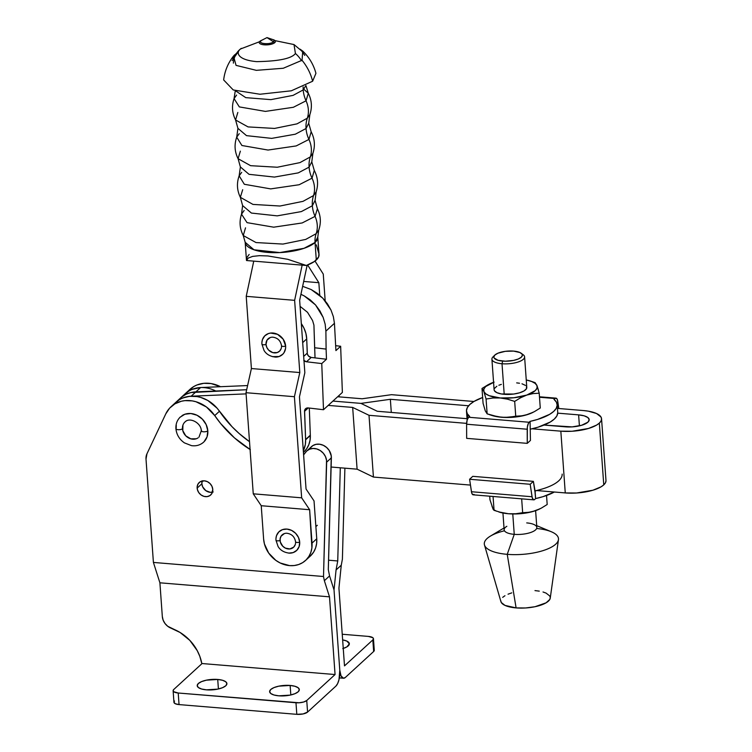 <?xml version="1.0" encoding="UTF-8"?>
<svg xmlns="http://www.w3.org/2000/svg" width="752" height="752" viewBox="0 0 752 752"><rect width="100%" height="100%" fill="white"/><g stroke="black" fill="none" stroke-linecap="round" stroke-linejoin="round"><path stroke-width="1.13" d="M290.131 685.448L290.817 694.97L290.131 685.448L294.953 686.275L298.177 687.77L299.315 689.697L298.187 691.774L294.981 693.673L290.169 695.111L278.804 695.826A14.88 5.217 175.9 0 1 269.63 691.699A14.88 5.217 175.9 0 1 290.131 685.448A14.88 5.217 175.9 0 1 299.305 689.575A14.88 5.217 175.9 0 1 278.804 695.826L273.982 694.998L270.767 693.504L269.63 691.577L270.748 689.499L273.963 687.601L278.776 686.162L290.131 685.448M217.723 679.451L218.409 688.973L217.723 679.451L222.545 680.287L225.769 681.773L226.907 683.709L225.779 685.777L222.564 687.685L217.751 689.123L206.396 689.838A14.88 5.217 175.9 0 1 197.221 685.711A14.88 5.217 175.9 0 1 217.723 679.451A14.88 5.217 175.9 0 1 226.897 683.587A14.88 5.217 175.9 0 1 206.396 689.838L201.574 689.011L198.349 687.516L197.212 685.589L198.34 683.512L201.555 681.613L206.368 680.175L217.723 679.451M202.185 480.97A8.469 7.257 -132.5 0 0 201.865 483.771L197.146 488.095A8.469 7.257 47.5 0 1 199.233 482.493A8.469 7.257 47.5 0 1 207.561 481.75A8.469 7.257 47.5 0 1 212.769 489.383L211.961 486.309L210.081 483.602L207.42 481.675L204.394 480.829L200.145 481.806L198.143 483.809L197.184 486.563L197.409 489.646L198.772 492.598L201.085 494.957L203.989 496.376L207.035 496.63L209.77 495.681L211.773 493.669L212.769 489.383A8.469 7.257 47.5 0 1 210.682 494.985A8.469 7.257 47.5 0 1 202.344 495.728A8.469 7.257 47.5 0 1 197.146 488.095L201.865 483.771L202.241 480.791M342.762 648.6L346.86 646.899L349.351 643.834L346.841 641.08L342.639 639.886A14.88 5.217 175.9 0 1 349.342 643.703A14.88 5.217 175.9 0 1 343.26 648.45M198.067 437.871A10.331 8.845 47.5 0 1 188.235 437.749A10.331 8.845 47.5 0 1 182.473 428.753A3.412 1.194 175.9 0 1 178.722 429.712A3.412 1.194 175.9 0 1 175.93 428.743A3.412 1.194 -4.1 0 0 178.722 429.712A3.412 1.194 -4.1 0 0 182.473 428.753A10.331 8.845 47.5 0 1 185.932 421.205M202.072 443.379A17.146 14.683 -132.5 0 0 207.815 430.849A3.412 1.194 175.9 0 1 204.065 431.808A3.412 1.194 175.9 0 1 201.273 430.849A3.412 1.194 -4.1 0 0 204.065 431.808A3.412 1.194 -4.1 0 0 207.815 430.849A17.146 14.683 -132.5 0 0 198.246 415.922A17.146 14.683 -132.5 0 0 181.928 415.706M185.02 421.928C189.795 416.768 201.395 423.066 201.273 430.83A3.412 1.194 175.9 0 1 201.527 430.332M180.414 416.899C177.143 420.048 175.648 423.996 175.93 428.734A3.412 1.194 175.9 0 1 176.184 428.236L176.269 425.134M307.577 712.078L306.741 700.497A8.263 2.905 175.9 0 1 295.978 702.753L296.805 714.334A8.263 2.905 -4.1 0 0 307.577 712.078L303.112 713.93L296.805 714.334L179.042 704.586L178.215 693.015A8.263 2.905 175.9 0 1 173.12 690.721A8.263 2.905 175.9 0 1 173.74 689.499L173.11 690.646L173.74 691.718L178.215 693.015L299.127 702.772L303.714 701.992L306.741 700.497L335.063 674.535L202.062 663.537L173.74 689.499L202.062 663.537L335.063 674.535L306.741 700.497L307.577 712.078L335.89 686.115L307.577 712.078M173.12 690.721L173.947 702.293A8.263 2.905 -4.1 0 0 179.042 704.586L175.338 703.75L173.947 702.227M250.078 449.489A103.306 88.463 47.5 0 1 214.724 415.593L206.424 406.982L195.962 401.737L192.268 400.882L184.917 400.628L181.392 401.23L174.925 403.833L169.604 408.157L165.769 413.901L146.95 453.804L165.769 413.901A30.992 26.536 47.5 0 1 171.061 406.7A30.992 26.536 47.5 0 1 214.724 415.593L219.443 411.259A103.306 88.463 -132.5 0 0 249.514 441.678L239.202 433.556L232.011 426.685L216.999 408.092L207.825 400.478L200.681 397.404L196.986 396.558L189.636 396.304L182.764 397.977L179.643 399.509L174.323 403.833M374.28 650.348L373.659 651.495L372.823 639.924L344.501 665.887L372.823 639.924L373.453 638.768L372.823 637.696L368.348 636.408A8.263 2.905 175.9 0 1 373.453 638.702A8.263 2.905 175.9 0 1 372.823 639.924L373.659 651.495L345.337 677.458A12.399 4.7 -85.3 0 1 343.485 678.238A12.399 4.7 -85.3 0 1 339.782 670.211A12.399 4.7 -85.3 0 1 335.89 686.115L337.639 683.577L338.992 679.667L339.782 670.211L334.029 589.935L329.564 575.919L328.304 569.621L331.369 457.836A12.399 10.613 -132.5 0 0 324.262 445.795A12.399 10.613 -132.5 0 0 311.535 446.603L306.816 450.927A12.399 10.613 47.5 0 1 319.544 450.128A12.399 10.613 47.5 0 1 326.65 462.16L331.369 457.836L326.65 462.16L323.51 576.502L324.356 580.704L329.564 575.919L328.304 569.621L331.275 455.966L329.235 450.514L326.631 447.487L323.322 445.316L319.666 444.225L316.028 444.338L312.804 445.635L310.313 447.976M174.097 701.654L174.567 701.071M339.359 677.9L343.485 678.238L341.041 675.916L339.782 670.211L334.029 589.935L336.059 569.969L341.267 565.194L336.059 569.969L337.742 560.964L328.558 560.202L337.742 560.964L340.299 467.791L337.742 560.964L336.059 569.969L334.029 589.935L329.564 575.919L324.356 580.704L323.51 576.502L153.408 562.43L159.903 582.809L329.498 596.834L159.903 582.809L162.319 616.508L163.137 620.127L164.989 623.483L167.696 626.256L174.614 629.631A41.322 35.382 47.5 0 1 201.846 663.734L199.778 656.233L197.203 650.583L189.842 640.394L180.104 632.488L170.995 628.164A12.399 10.613 47.5 0 1 162.319 616.508L159.903 582.809L153.408 562.43L323.51 576.502L326.547 460.29L325.475 456.586L323.322 453.24L320.324 450.608L316.799 448.953L313.105 448.455L309.627 449.17L306.722 451.012L304.889 453.268A30.992 26.536 47.5 0 1 303.611 454.885L305.585 452.309A12.399 10.613 47.5 0 1 306.816 450.927M153.408 562.43L146.01 459.115A12.399 10.613 47.5 0 1 146.95 453.804L146.01 459.115L153.408 562.43M213.192 491.968L210.24 492.325L205.804 490.633L202.673 486.845L201.865 483.771A8.469 7.257 -132.5 0 0 212.449 492.184M329.498 596.834L335.063 674.535L329.498 596.834L324.356 580.704L329.498 596.834M179.042 704.586L178.215 693.015L295.978 702.753L296.805 714.334L179.042 704.586M250.36 449.668L234.483 437.89L220.684 423.555L214.724 415.593L219.443 411.259A30.992 26.536 -132.5 0 0 175.78 402.367A30.992 26.536 47.5 0 1 191.177 396.201L246.092 393.879L191.177 396.201L195.896 391.867L191.177 396.201L186.205 396.887L181.57 398.494L177.444 400.985L173.938 404.266M343.467 678.238L345.337 677.458L373.659 651.495A8.263 2.905 -4.1 0 0 374.28 650.273L373.453 638.702M368.348 636.408L342.235 634.246L368.348 636.408M373.65 649.277L374.12 649.794M342.395 559.197L344.895 468.167L342.395 559.197L341.267 565.194L342.395 559.197M183.761 395.176L189.09 390.852L192.202 389.329L200.671 387.543M344.501 665.887L338.936 588.186L341.267 565.194L338.936 588.186L344.501 665.887M183.375 395.608L186.881 392.328L191.017 389.846L195.642 388.229L200.615 387.543L195.896 391.867L246.675 389.724L195.896 391.867L200.615 387.543L247.605 385.56L200.615 387.543A30.992 26.536 -132.5 0 0 185.218 393.719L189.936 389.386A30.992 26.536 -132.5 0 1 220.515 386.707L211.143 383.576L203.801 383.323L196.921 384.996L193.809 386.528L188.479 390.852M171.061 406.7L180.499 398.043A30.992 26.536 47.5 0 1 195.896 391.867A30.992 26.536 -132.5 0 0 180.499 398.043L185.218 393.719A30.992 26.536 47.5 0 1 215.796 391.031M203.999 441.791L207.054 436.884L207.815 430.849L206.17 424.626L202.373 419.146L196.996 415.245L190.848 413.525L184.889 414.239L180.001 417.294M196.281 438.754L190.82 438.848L185.753 435.812L182.792 430.652L182.933 425.124M305.613 439.788A26.452 22.645 47.5 0 1 303.31 450.777L305.331 444.535L305.613 439.788L310.341 435.464L305.613 439.788A26.452 22.645 47.5 0 0 305.603 439.525L304.551 411.335A4.136 3.534 47.5 0 1 305.575 408.731A4.136 3.534 47.5 0 1 308.217 407.932L304.551 411.335L308.245 407.932L306.12 408.336L304.588 410.592L305.603 439.525A26.452 22.645 47.5 0 1 305.613 439.788M303.432 452.403L303.77 452.093A26.452 22.645 -132.5 0 0 310.341 435.464A26.452 22.645 -132.5 0 0 310.322 435.201L305.603 439.525L310.322 435.201A26.452 22.645 47.5 0 1 310.341 435.464L310.05 440.211L308.828 444.667L306.731 448.662L303.836 452.027M303.742 360.33L306.487 361.778L321.762 363.573L326.481 359.24L326.105 349.097L314.646 347.753L313.932 325.137L312.578 320.559L307.521 312.315L300.029 306.318L307.521 312.315L312.578 320.559L313.932 325.137L315.032 357.896L311.206 357.444L326.481 359.24L321.762 363.573L306.487 361.778L311.206 357.444L308.461 356.006L307.342 353.91L306.713 338.926A26.452 22.645 -132.5 0 0 301.326 323.661L303.827 327.834L305.876 333.305L306.713 338.926L302.689 342.611L306.713 338.926L307.239 353.158L303.676 356.42L307.239 353.158A4.136 3.534 -132.5 0 0 311.206 357.444L306.487 361.778A4.136 3.534 47.5 0 1 303.977 360.565M309.307 408.063L310.322 435.201L309.307 408.063M335.74 345.685L340.647 346.268L342.376 392.422L323.492 409.727L308.217 407.932L323.492 409.727L321.762 363.573L323.492 409.727L342.376 392.422L340.647 346.268L335.918 350.592L340.647 346.268L335.74 345.685M311.215 289.567L302.642 286.324L311.215 289.567L322.834 298.206L317.363 293.393L311.215 289.567M330.993 310.05L322.834 298.206L327.44 303.836L330.993 310.05L333.352 316.63L330.993 310.05M334.443 323.304L333.352 316.63L334.443 323.304L335.918 350.592L334.443 323.304L325.889 331.143L334.443 323.304M325.146 324.159L325.889 331.143L326.105 349.097L325.889 331.143L325.146 324.159L323.106 317.278L325.146 324.159M315.52 304.917L323.106 317.278L319.854 310.783L315.52 304.917L304.278 295.931L310.256 299.898L315.52 304.917M300.932 294.314L304.278 295.931L300.932 294.314M314.646 347.753L326.105 349.097L326.481 359.24L315.032 357.896L314.646 347.753M605.99 480.754L605.435 482.812L603.762 484.871A29.544 10.368 -4.1 0 0 605.98 480.5L601.553 418.751A29.544 10.368 175.9 0 1 599.335 423.113L603.762 484.871L601.045 486.835L592.924 490.219L576.549 493.002L565.26 492.927L536.458 490.539L565.26 492.927A29.544 10.368 -4.1 0 0 603.762 484.871L599.335 423.113L601.008 421.064L601.562 418.996L600.989 417.003L596.58 413.534L588.44 411.184L583.336 410.545A29.544 10.368 175.9 0 1 601.553 418.751M589.192 419.635A17.146 6.016 175.9 0 0 578.617 414.878L557.721 413.149L578.617 414.878L579.407 425.858L578.617 414.878L584.172 415.828L587.885 417.548L589.201 419.776L587.904 422.173A17.146 6.016 175.9 0 1 565.56 426.845L544.053 425.068L572.103 426.892L581.606 425.275L587.904 422.173A17.146 6.016 175.9 0 0 589.192 419.635L589.192 419.644M377.288 411.269L467.03 418.695L377.288 411.269L360.951 403.392L377.288 411.269M360.951 403.392L332.939 401.07L360.951 403.392L390.354 399.293L360.951 403.392L332.939 401.07L360.951 403.392M391.294 412.425L390.354 399.293L391.294 412.425M468.599 405.77L390.354 399.293L468.599 405.77M328.22 405.403L352.669 407.424L369.006 415.301L466.625 423.376L369.006 415.301L373.424 477.059L357.097 469.173L331.115 467.03L357.097 469.173L352.669 407.424L357.097 469.173L373.424 477.059L369.006 415.301L352.669 407.424L328.22 405.403M532.031 428.79L560.832 431.169L572.122 431.253L588.496 428.461L596.618 425.087L599.335 423.113A29.544 10.368 175.9 0 1 560.832 431.169L565.26 492.927L560.832 431.169L532.031 428.79M583.336 410.545L557.439 408.402L583.336 410.545M473.92 401.493L391.501 394.678L362.107 398.767L337.657 396.746L362.107 398.767L391.501 394.678L473.92 401.493M470.461 485.087L373.424 477.059L470.461 485.087M178.656 399.942L182.163 396.661L186.289 394.17L190.923 392.553L246.675 389.724L195.896 391.867L190.923 392.553L186.289 394.17L182.163 396.661M491.911 359.202L494.102 389.771A16.384 5.753 -4.1 0 0 504.207 394.311L502.016 363.742A16.384 5.753 175.9 0 1 491.911 359.202A16.384 5.753 175.9 0 1 494.073 356.053M494.741 355.17L492.945 356.965A16.384 5.753 -4.1 0 0 502.016 363.742L502.665 361.092A14.316 5.029 175.9 0 1 494.741 355.17A14.316 5.029 175.9 0 1 513.569 351.099L505.316 351.334L498.003 353.177L494.91 355.01L493.829 357.003L494.102 357.971L498.021 360.302L505.344 361.214L513.597 360.405L518.231 359.024L521.324 357.191L522.405 355.198L522.123 354.23L519.98 352.547L513.569 351.099A14.316 5.029 175.9 0 1 521.221 353.271A14.316 5.029 175.9 0 1 518.307 358.986A14.316 5.029 175.9 0 1 502.665 361.092L502.016 363.742A16.384 5.753 -4.1 0 0 519.914 361.336A16.384 5.753 -4.1 0 0 523.251 354.794L521.221 353.271M502.938 513.005L504.141 529.793A16.384 5.753 -4.1 0 0 514.246 534.343L512.779 513.973L514.246 534.343A16.384 5.753 175.9 0 1 506.839 526.306M504.009 527.989L490.426 536.091A37.196 13.057 -4.1 0 0 507.233 554.337L514.246 534.343L507.233 554.337A37.196 13.057 175.9 0 1 484.476 544.984A37.196 13.057 175.9 0 1 504.46 530.78M484.476 544.984L500.926 601.675A24.797 8.704 -4.1 0 0 516.107 607.907L507.233 554.337L516.107 607.907L504.987 605.398L501.283 602.484L500.804 600.82M546.544 495.493L547.183 504.507L546.544 495.493M540.021 508.794L532.172 511.717L518.777 513.832L508.521 513.757L498.802 511.952A26.856 9.428 -4.1 0 0 508.521 513.757L515.703 513.757L522.659 512.704L515.703 513.757L508.521 513.757A26.856 9.428 -4.1 0 0 535.086 510.843L528.844 512.309L522.659 512.704L521.662 498.839L522.659 512.704L528.844 512.309L535.086 510.843L541.243 508.173L547.183 504.507L541.243 508.173L535.086 510.843A26.856 9.428 -4.1 0 0 539.56 509.029A26.856 9.428 -4.1 0 0 539.804 508.907M498.764 511.933L508.521 513.757L501.246 512.554L494.055 510.335L493.058 496.47L494.055 510.335L493.162 509.358L496.508 511.191M489.975 499.779L489.721 496.198L489.975 499.779L493.162 509.358L489.975 499.779M492.861 508.465L491.94 506.077M534.982 590.602L539.269 591.138M543.019 591.984L546.093 593.112L549.806 596.016L550.285 597.69L549.815 599.419L546.131 602.794L535.039 606.714L525.573 607.973L516.107 607.907A24.797 8.704 -4.1 0 0 550.248 598.131L558.454 539.682A37.196 13.057 175.9 0 1 507.233 554.337A37.196 13.057 -4.1 0 0 550.614 547.588A37.196 13.057 -4.1 0 0 551.291 531.73L536.693 525.648M502.674 597.361L504.959 595.706M508.032 594.193L511.774 592.867M536.646 528.477A37.196 13.057 175.9 0 1 558.454 539.682M526.72 522.903A16.384 5.753 175.9 0 1 533.657 524.379A16.384 5.753 175.9 0 1 533.356 531.363A16.384 5.753 175.9 0 1 514.246 534.343A16.384 5.753 -4.1 0 0 536.825 527.453L535.621 510.664M535.621 498.576A45.458 15.952 -4.1 0 0 554.337 492.024L543.066 496.649L535.452 498.614M562.148 474.117A45.458 15.952 175.9 0 1 534.898 490.896L535.621 498.623L534.719 499.45L535.621 498.623L535.067 490.906L533.375 481.355L530.188 484.279L532.04 496.752L471.448 491.733L469.596 479.259L530.188 484.279L469.596 479.259L472.782 476.336L533.375 481.355L472.782 476.336L469.596 479.259L471.626 492.626L472.5 494.468L474.127 494.44M535.133 382.646L530.386 381.029A26.856 9.428 175.9 0 1 537.013 385.682L535.133 382.646L537.013 385.682A26.856 9.428 175.9 0 1 526.785 395.063L533.027 393.597L539.212 393.202L537.013 385.682L537.022 388.145L535.217 390.645L526.785 395.063A26.856 9.428 175.9 0 1 500.221 397.968L507.487 399.171L514.678 401.399L520.628 397.733L526.785 395.063L513.973 397.742L500.221 397.968A26.856 9.428 175.9 0 1 483.874 391.51L486.074 399.03L493.03 397.977L500.221 397.968L489.204 395.693L485.698 393.775L483.874 391.51A26.856 9.428 175.9 0 1 489.627 383.952A26.856 9.428 175.9 0 1 493.566 382.317M538.338 389.846L537.013 385.682L535.189 383.417L531.683 381.499L526.25 379.976A26.856 9.428 175.9 0 1 530.386 381.029M489.392 384.075L482.004 388.474L483.874 391.51L483.865 389.047L485.67 386.547L494.102 382.129M501.349 384.375L498.867 385.25M496.837 386.255L494.402 388.483M494.092 389.63L494.412 390.73L496.865 392.657L501.377 393.963L513.654 394.048L519.538 392.817L524.05 390.937L526.485 388.709L526.475 386.462M525.545 385.438L521.991 383.793M519.51 383.229L516.68 382.881M539.212 393.202L540.274 408.016L539.212 393.202L533.027 393.597L526.785 395.063L520.628 397.733L514.678 401.399L515.74 416.213L521.926 415.818L528.167 414.352L534.324 411.682L540.274 408.016L534.324 411.682L528.167 414.352A26.856 9.428 -4.1 0 0 532.642 412.538A26.856 9.428 -4.1 0 0 532.886 412.416M489.59 414.7L491.883 415.461A26.856 9.428 -4.1 0 0 501.603 417.266A26.856 9.428 -4.1 0 0 528.167 414.352L521.926 415.818L505.222 417.416L497.956 416.815L487.136 413.844L485.256 410.808L483.066 403.288L482.004 388.474L483.066 403.288L485.256 410.808L487.136 413.844L486.074 399.03L493.03 397.977L500.221 397.968L507.487 399.171L514.678 401.399L515.74 416.213L508.784 417.266L501.603 417.266L494.327 416.063L487.136 413.844L486.074 399.03L483.874 391.51L482.004 388.474L487.945 384.808M553.989 399.35A45.458 15.952 175.9 0 1 557.166 404.642A45.458 15.952 175.9 0 1 529.916 421.421L537.53 419.456L549.665 414.333L553.745 411.363L556.283 408.27L557.176 405.159L556.405 402.151L553.989 399.35L555.061 398.541L539.504 397.253L555.061 398.541L553.989 399.35M530.639 429.101A45.458 15.952 -4.1 0 0 557.721 412.359L557.166 404.642M466.484 411.147A45.458 15.952 175.9 0 1 482.643 397.488L473.986 401.455L469.906 404.426L467.368 407.518L466.475 410.63L467.246 413.638L469.671 416.439A45.458 15.952 175.9 0 1 466.484 411.147L467.039 418.864A45.458 15.952 -4.1 0 0 467.208 419.87L467.039 418.826M469.492 416.42L468.59 417.247L529.182 422.257L530.085 421.43L528.402 423.357L527.34 427.07L527.255 443.36L466.663 438.35L466.607 424.222L527.208 429.232L527.255 443.36L530.442 440.437L530.085 421.43L530.442 440.437L527.255 443.36L466.663 438.35L466.607 424.222L527.208 429.232A6.195 2.35 -85.3 0 1 529.182 422.257L468.59 417.247L467.161 420.02L466.607 424.222A6.195 2.35 94.7 0 1 468.59 417.247L469.492 416.42M533.112 412.303L525.253 415.226L511.858 417.341L501.603 417.266L491.846 415.442M530.47 429.138L538.084 427.174L550.22 422.051L554.299 419.08L556.837 415.988L557.73 412.876M467.923 415.245L467.03 418.347M558.821 408.515L557.326 399.585L556.311 398.24L555.061 398.541A6.195 2.35 -85.3 0 1 555.991 398.156A6.195 2.35 -85.3 0 1 557.74 401.239L558.821 408.515M504.207 394.311A16.384 5.753 -4.1 0 0 526.785 387.421L524.595 356.852A16.384 5.753 175.9 0 1 502.016 363.742L504.207 394.311M522.001 354.051A16.384 5.753 175.9 0 1 524.595 356.852M542.512 488.922L534.832 491.122L533.375 481.355L530.188 484.279L532.219 497.636L533.478 499.76L534.719 499.45A6.195 2.35 -85.3 0 1 533.798 499.845A6.195 2.35 -85.3 0 1 532.04 496.752L471.448 491.733A6.195 2.35 94.7 0 0 473.196 494.825L533.798 499.845M242.689 189.711L240.349 197.315L252.963 204.412L280.007 206.02L303 201.348L313.528 195.576L316.15 191.882L315.088 200.389L312.353 205.766A30.578 26.188 47.5 0 1 313.528 195.576A30.578 26.188 -132.5 0 0 312.353 205.766L301.373 211.585L277.187 215.862L251.403 213.06L242.614 205.587L251.403 213.06L277.187 215.862L301.373 211.585L312.353 205.766A30.578 26.188 -132.5 0 0 315.06 216.379A24.797 21.235 47.5 0 1 316.15 233.684A25.051 21.451 -132.5 0 0 315.041 242.473L316.301 260.013A36.387 12.775 -4.1 0 0 319.036 254.637L317.776 237.096A36.387 12.775 175.9 0 1 315.041 242.473L304.043 248.31L279.81 252.587L253.979 249.777L245.18 242.294L243.263 235.536L256.028 242.558L282.959 244.071L305.716 239.418L316.15 233.684L318.716 230.131C321.245 222.818 320.803 215.683 317.391 208.736L315.06 216.379L302.163 222.959L273.7 227.179L247.041 222.639L241.524 214.179L244.137 210.504M240.367 151.143L238.083 158.7L250.613 165.684L277.309 167.235L299.945 162.62L310.313 156.924L312.888 153.342L311.789 161.84L309.091 167.132A29.958 25.653 47.5 0 1 310.313 156.924A29.958 25.653 -132.5 0 0 309.091 167.132L298.271 172.875L274.442 177.077L249.034 174.323L240.386 166.963L249.034 174.323L274.442 177.077L298.271 172.875L309.091 167.132A29.958 25.653 -132.5 0 0 312.042 178.177A24.797 21.235 47.5 0 1 313.528 195.576L316.15 191.882C318.51 184.484 317.889 177.34 314.28 170.46L312.042 178.177L299.146 184.738L270.692 188.893L244.334 184.278L239.145 175.846L241.683 172.358M237.829 112.452L235.573 119.982L248.057 126.909L274.565 128.432L297.021 123.854L307.305 118.196L309.843 114.661L308.715 123.272L306.045 128.517A29.958 25.653 47.5 0 1 307.305 118.196A29.958 25.653 -132.5 0 0 306.045 128.517L295.32 134.204L271.688 138.377L246.506 135.642L237.923 128.348L246.506 135.642L271.688 138.377L295.32 134.204L306.045 128.517A29.958 25.653 -132.5 0 0 308.94 139.44A24.797 21.235 47.5 0 1 310.313 156.924L312.888 153.342C315.332 145.926 314.759 138.753 311.168 131.826L308.94 139.44L296.185 145.935L268.032 150.052L241.909 145.503L236.711 137.165L239.239 133.677M303.846 89.272L308.292 93.276L306.045 100.815A30.578 26.188 47.5 0 1 303.206 89.911L305.82 85.7L303.206 89.911A30.578 26.188 47.5 0 1 303.15 86.931A30.578 26.188 -132.5 0 0 303.206 89.911L293.083 95.382L270.87 99.64L245.763 97.638L235.423 90.748L245.763 97.638L270.87 99.64L293.083 95.382L303.206 89.911A30.578 26.188 -132.5 0 0 306.045 100.815A24.797 21.235 47.5 0 1 307.305 118.196L309.843 114.661C312.315 107.32 311.798 100.195 308.292 93.276L306.045 100.815L293.374 107.282L265.4 111.399L239.333 106.906L234.06 98.597L236.598 95.072M295.508 543.564A8.413 7.2 47.5 0 1 287.48 548.838A8.413 7.2 47.5 0 1 280.064 540.462A2.378 0.837 175.9 0 1 277.507 540.838A2.378 0.837 175.9 0 1 275.956 540.19A2.378 0.837 -4.1 0 0 277.507 540.838A2.378 0.837 -4.1 0 0 280.064 540.462A8.413 7.2 47.5 0 1 286.747 533.224M288.693 553.124L293.167 552.588L296.824 550.295L299.117 546.61L299.691 542.089A2.378 0.837 175.9 0 1 297.134 542.465A2.378 0.837 175.9 0 1 295.583 541.816A2.378 0.837 -4.1 0 0 297.134 542.465A2.378 0.837 -4.1 0 0 299.691 542.089A12.869 11.017 -132.5 0 0 288.364 529.286A12.869 11.017 -132.5 0 0 276.087 537.351A12.869 11.017 -132.5 0 0 275.956 540.124M260.681 41.163A6.777 2.378 -4.1 0 0 265.183 43.701A6.777 2.378 -4.1 0 0 273.512 41.821A2.068 1.767 -132.5 0 0 274.809 42.62A8.131 2.858 175.9 0 1 264.215 44.829A8.131 2.858 175.9 0 1 259.807 41.379A2.068 1.767 -132.5 0 0 260.794 41.003A2.068 1.767 47.5 0 1 259.807 41.379A8.131 2.858 175.9 0 1 261.752 40.26M272.562 39.489A8.131 2.858 175.9 0 1 274.809 42.62A2.068 1.767 47.5 0 1 273.512 41.821A6.777 2.378 -4.1 0 0 272.337 39.405L266.998 37.6L273.512 41.821L266.998 37.6L261.959 40.147A6.777 2.378 -4.1 0 0 261.01 40.777C257.287 43.804 270.57 44.904 273.512 41.821A6.777 2.378 -4.1 0 0 273.277 39.828M245.528 227.837L243.263 235.536L256.028 242.558L282.959 244.071L305.716 239.418L316.15 233.684A24.797 21.235 -132.5 0 0 315.06 216.379A30.578 26.188 47.5 0 1 312.353 205.766L315.088 200.389L317.391 208.736L315.06 216.379L302.163 222.959L273.7 227.179L247.041 222.639L241.524 214.179L242.614 205.587L240.349 197.315L252.963 204.412L280.007 206.02L303 201.348L313.528 195.576A24.797 21.235 -132.5 0 0 312.042 178.177A29.958 25.653 47.5 0 1 309.091 167.132L311.789 161.84L314.28 170.46L312.042 178.177L299.146 184.738L270.692 188.893L244.334 184.278L239.145 175.846L240.386 166.963L238.083 158.7L250.613 165.684L277.309 167.235L299.945 162.62L310.313 156.924A24.797 21.235 -132.5 0 0 308.94 139.44A29.958 25.653 47.5 0 1 306.045 128.517L308.715 123.272L311.168 131.826L308.94 139.44L296.185 145.935L268.032 150.052L241.909 145.503L236.711 137.165L237.923 128.348L235.573 119.982L248.057 126.909L274.565 128.432L297.021 123.854L307.305 118.196A24.797 21.235 -132.5 0 0 306.045 100.815L293.374 107.282L265.4 111.399L239.333 106.906L234.06 98.597L235.282 90.701M233.383 63.14A24.797 21.235 47.5 0 1 239.456 49.876A24.797 21.235 47.5 0 1 240.518 48.974L259.478 41.745M275.025 40.627L294.013 44.565L295.423 53.514A24.797 21.235 47.5 0 1 301.486 60.752A24.797 21.235 -132.5 0 0 295.423 53.514C291.626 58.553 278.701 61.26 256.639 61.636C236.476 59.812 236.1 51.916 240.518 48.974A24.797 21.235 -132.5 0 0 239.456 49.876M302.755 51.098C309.222 57.284 313.612 64.691 315.934 73.329L312.625 81.235C310.745 73.602 307.22 66.608 302.041 60.273L302.755 51.098L300.048 49.171M235.931 53.768L232.246 58.421L234.803 54.708L233.524 56.062L236.043 65.368L256.338 70.34L283.26 68.263L302.041 60.273C307.22 66.608 310.745 73.602 312.625 81.235L291.297 90.804L259.948 94.244L233.242 89.958L223.654 79.938C224.716 71.064 228.006 63.102 233.524 56.062M281.154 348.637L279.659 351.052L277.262 352.547L272.807 352.622L268.68 350.141L266.819 347.452L266.011 344.397A2.378 0.837 175.9 0 1 263.454 344.773A2.378 0.837 175.9 0 1 261.903 344.125A2.378 0.837 -4.1 0 0 263.454 344.773A2.378 0.837 -4.1 0 0 266.011 344.397A8.413 7.2 47.5 0 1 272.694 337.159M275.42 357.097A12.869 11.017 -132.5 0 0 285.638 346.023A2.378 0.837 175.9 0 1 283.081 346.399A2.378 0.837 175.9 0 1 281.53 345.741A2.378 0.837 -4.1 0 0 283.081 346.399A2.378 0.837 -4.1 0 0 285.638 346.023A12.869 11.017 -132.5 0 0 274.311 333.221A12.869 11.017 -132.5 0 0 262.034 341.286A12.869 11.017 -132.5 0 0 261.903 344.059M310.228 556.17L313.64 552.062L315.577 548.011L316.63 543.527L316.752 538.78L312.024 543.104L309.636 509.724L301.655 497.824L294.408 396.708L299.804 372.55L294.624 300.339L299.804 372.55L251.403 368.546L246.224 296.335L253.753 261.132L246.224 296.335L294.624 300.339L302.154 265.136L294.624 300.339L246.224 296.335L251.403 368.546L246.007 392.704L253.255 493.82L261.235 505.72L253.255 493.82L301.655 497.824L253.255 493.82L246.007 392.704L294.408 396.708L246.007 392.704L251.403 368.546L299.804 372.55L294.408 396.708L301.655 497.824L309.636 509.724L261.235 505.72L263.623 539.099L261.235 505.72L309.636 509.724L311.901 547.851L310.858 552.335L308.922 556.386L306.177 559.855L302.736 562.599L298.713 564.517L294.267 565.532L289.586 565.617L280.186 562.985L275.843 560.372L268.68 553.058L264.431 543.922L263.623 539.099A26.245 22.466 47.5 0 0 279.744 562.759A26.245 22.466 47.5 0 0 305.556 560.447L310.275 556.123A26.245 22.466 -132.5 0 0 316.752 538.78L312.024 543.104A26.245 22.466 47.5 0 1 305.556 560.447M289.473 553.162A12.869 11.017 -132.5 0 0 299.691 542.089L298.459 537.417L295.611 533.3L291.569 530.376L286.963 529.088L282.489 529.624L278.823 531.908L276.529 535.603L275.956 538.46M307.634 264.986L318.848 282.696L319.75 295.301L318.848 282.696L303.686 281.445L318.848 282.696L307.634 264.986M339.19 396.877L339.086 395.439L339.19 396.877M325.184 300.838L323.266 274.085L315.022 261.066L323.266 274.085L325.184 300.838M281.445 347.49A8.413 7.2 47.5 0 1 273.418 352.763A8.413 7.2 47.5 0 1 266.011 344.397L267.007 340.139L270.288 337.535M249.175 254.458L246.872 257.504L246.543 260.53L306.346 265.484L246.543 260.53L248.282 258.058L252.663 256.394L259.365 255.671L267.881 255.943L287.725 259.299L306.346 265.484A36.387 12.775 -4.1 0 0 316.301 260.013L315.041 242.473A25.051 21.451 47.5 0 1 316.15 233.684L318.716 230.131L317.776 237.096L315.041 242.473A36.387 12.775 175.9 0 1 274.865 252.7A36.387 12.775 175.9 0 1 245.18 242.294L246.44 259.835A36.387 12.775 -4.1 0 0 246.543 260.53L248.282 258.058L252.663 256.394L259.365 255.671L267.881 255.943L287.725 259.299L306.346 265.484L314.439 261.489L318.604 256.968L318.933 253.941L316.376 244.889M263.05 39.696A6.777 2.378 -4.1 0 0 261.01 40.777M299.653 300.292L307.164 265.174L299.653 300.292L304.842 372.71L299.653 300.292M316.752 538.78L314.035 500.917L306.055 489.026L299.446 396.859L304.842 372.71L299.446 396.859L306.055 489.026L314.035 500.917L316.752 538.78M272.299 356.636L279.114 356.514L282.771 354.23L284.115 352.528L285.581 348.345L285.638 346.023L283.166 339.18L277.516 334.311L270.617 333.061L268.436 333.559L264.77 335.843L262.476 339.528L261.903 342.395M295.207 544.702L293.712 547.118L289.896 548.941L285.375 548.123L282.743 546.206L280.327 542.013L280.111 538.94L281.06 536.204L284.341 533.6M201.273 430.83L198.979 437.156M175.93 428.734C176.532 434.637 179.361 439.347 184.419 442.872L191.487 445.635C196.169 446.293 200.201 445.146 203.585 442.185M539.56 509.029L540.115 508.756M489.627 383.952L489.073 384.225M532.642 412.538L533.196 412.265M555.982 398.146L539.466 396.783M286.606 533.224C291.635 533.826 294.634 536.684 295.583 541.797L295.574 543M275.975 538.206L275.956 540.171L278.052 546.45C278.889 547.841 281.671 552.391 289.689 553.162M304.786 55.432L301.74 51.004L294.013 44.565M232.133 60.639L239.512 49.829L241.251 48.354M272.553 337.15C277.582 337.751 280.581 340.618 281.53 345.732L281.521 346.935M261.922 342.141L261.903 344.106L263.999 350.376C264.826 351.767 267.609 356.316 275.636 357.097M308.292 93.276L305.961 85.634M235.573 119.982C232.086 113.063 231.578 105.938 234.06 98.597M238.083 158.7C234.605 151.716 234.145 144.534 236.711 137.165M240.349 197.315C236.955 190.331 236.551 183.168 239.145 175.846M243.263 235.536C239.709 228.664 239.136 221.539 241.524 214.179M315.878 526.607L317.325 525.272"/></g></svg>
